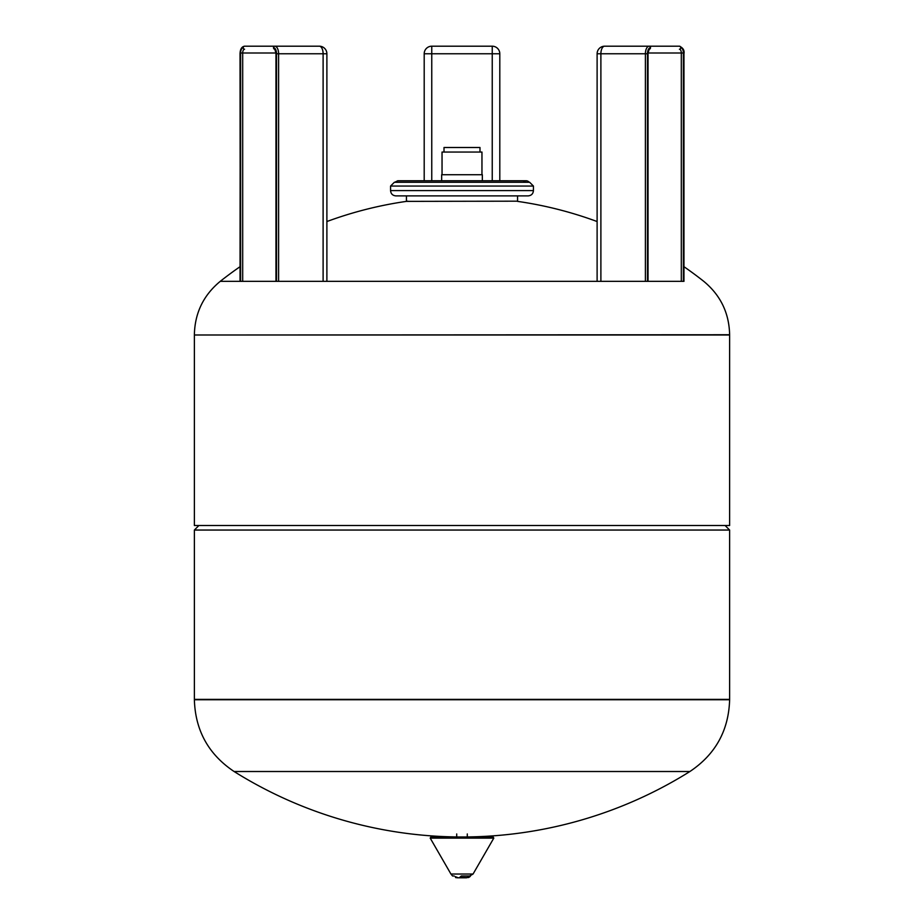 <?xml version="1.0" encoding="UTF-8"?>
<svg xmlns="http://www.w3.org/2000/svg" width="924" height="924" viewBox="0 0 924 924"><rect width="100%" height="100%" fill="white"/><g stroke="black" fill="none" stroke-linecap="round" stroke-linejoin="round"><path stroke-width="1.39" d="M470.501 875.975L468.283 877.557L459.678 877.396L461.33 875.975L470.501 875.975L469.993 876.587M455.186 876.587L457.692 877.557L455.578 877.557L455.578 876.772M466.516 877.8L457.484 877.8L466.516 877.8L473.065 874.023L450.935 874.023L452.552 875.975L454.169 875.975M468.283 875.975L468.283 877.557L469.611 876.922M462 836.971L430.861 836.971L430.203 838.114L493.797 838.114L493.139 836.971L462 836.971M489.651 836.971L493.139 836.971M234.107 771.517L689.893 771.517L234.107 771.517C208.547 754.423 195.299 730.491 194.375 699.757L729.625 699.387L194.375 699.387L194.375 530.041L729.625 530.041L729.625 699.757C728.701 730.491 715.453 754.423 689.893 771.517A429.406 429.406 0 0 1 234.107 771.517M194.375 334.996L729.625 334.996L729.625 525.502L194.375 525.502L194.375 334.996L729.625 334.742L194.375 334.996M725.086 525.502L729.625 530.041M604.666 46.2A7.565 7.565 0 0 0 597.112 53.765L600.889 53.765A7.565 3.777 90 0 1 604.666 46.2L679.429 46.2C683.09 47.886 684.603 50.416 683.968 53.765L683.968 281.335L220.247 281.335L240.032 281.335L240.24 53.765A6.052 3.026 90 0 1 243.266 47.713A5.29 2.645 -90 0 0 240.621 53.003L240.621 281.335M278.598 281.335L278.598 53.765L326.888 53.765L326.888 281.335L424.197 281.335M499.803 281.335L597.112 281.335L597.112 53.765M240.032 266.701A390.101 390.101 0 0 0 220.247 281.335C203.476 295.195 194.849 312.993 194.375 334.742M479.995 152.044L479.995 147.505L444.005 147.505L444.005 152.044M481.958 174.717L481.958 152.044L442.042 152.044L442.042 174.717M482.34 180.769L482.34 174.717L441.66 174.717L441.66 180.769M523.238 182.282C525.248 180.284 527.269 180.284 529.279 182.282M395.853 195.888L528.147 195.888C531.369 195.576 533.125 193.809 533.437 190.598L533.437 186.059L529.66 182.282L394.34 182.282L390.563 186.059L390.563 190.598C390.875 193.809 392.631 195.576 395.853 195.888L398.117 195.888M517.567 195.888L517.567 201.374A390.101 390.101 0 0 1 597.112 221.541M431.762 180.769L431.762 46.2A7.565 7.565 0 0 0 424.197 53.765L492.238 53.765L492.238 46.2L431.762 46.2A7.565 7.565 0 0 0 424.197 53.765L424.197 180.769M492.238 180.769L492.238 53.765L499.803 53.765A7.565 7.565 0 0 0 492.238 46.2A7.565 7.565 0 0 1 499.803 53.765L499.803 180.769M275.352 49.226L274.786 49.226A1.513 1.305 -90 0 1 273.504 47.713A6.052 3.026 90 0 1 276.53 53.765L276.53 281.335M323.111 281.335L323.111 53.765A7.565 3.777 -90 0 0 319.334 46.2L244.571 46.2A1.513 1.305 90 0 0 243.266 47.713A1.513 1.305 -90 0 0 244.571 49.226A3.777 1.894 90 0 0 242.689 53.003L240.621 53.003M468.838 877.396L468.838 875.975M194.375 699.757L729.625 699.757M533.437 186.059L390.563 186.059M533.437 190.598L390.563 190.598M517.567 201.178L406.433 201.374M648.047 281.335L648.047 53.003L681.311 53.003L681.311 281.335M683.379 53.003A5.29 2.645 90 0 0 680.734 47.713A1.513 1.305 -90 0 1 679.429 49.226A3.777 1.894 -90 0 1 681.311 53.003L683.379 53.003L683.379 281.335M679.429 46.2A1.513 1.305 90 0 1 680.734 47.713A6.052 3.026 -90 0 1 683.76 53.765L683.76 281.335M648.047 53.003L649.226 49.215A1.513 1.305 -90 0 0 650.496 47.713A1.513 1.305 90 0 0 649.191 46.2A7.565 3.777 90 0 0 645.402 53.765L600.889 53.765L600.889 281.335M647.851 281.335L647.851 53.003A5.29 2.645 90 0 1 650.496 47.713A6.052 3.026 -90 0 0 647.47 53.765L645.402 53.765L645.402 281.335M647.47 53.765L647.47 281.335M276.53 53.765L278.598 53.765A7.565 3.777 -90 0 0 274.809 46.2A1.513 1.305 90 0 0 273.504 47.713A5.29 2.645 -90 0 1 276.149 53.003L276.149 281.335M242.689 281.335L242.689 53.003L275.953 53.003L275.953 281.335M244.571 46.2C241.73 46.65 240.217 49.168 240.032 53.765L240.24 281.335M467.29 836.971L467.29 833.956L467.29 836.971M456.71 836.971L456.71 833.956L456.71 836.971M455.578 877.557L457.484 877.8M473.065 874.023L493.797 838.114M450.935 874.023L430.203 838.114M198.914 525.502L194.375 530.041M729.625 334.742C729.151 312.993 720.524 295.195 703.753 281.335A390.101 390.101 0 0 0 683.968 266.701M407.831 201.178A390.101 390.101 0 0 0 326.888 221.541M394.721 182.282L397.736 180.769L526.264 180.769M406.433 195.888L406.433 201.178M275.953 53.003L274.809 49.226M326.888 53.765A7.565 7.565 0 0 0 319.334 46.2"/></g></svg>
